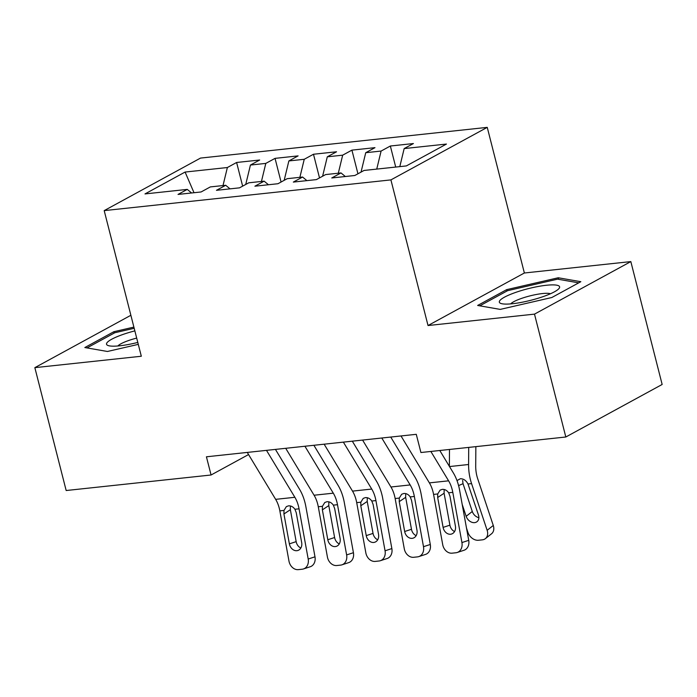 <?xml version="1.0" encoding="UTF-8"?>
<svg xmlns="http://www.w3.org/2000/svg" width="697" height="697" viewBox="0 0 697 697"><rect width="100%" height="100%" fill="white"/><g stroke="black" fill="none" stroke-linecap="round" stroke-linejoin="round"><path stroke-width="1.05" d="M487.247 127.368L200.527 158.08L104.193 210.616L390.912 179.896L487.247 127.368L524.371 272.997L428.028 325.534L534.494 314.129L630.829 261.593L524.371 272.997M630.829 261.593L662.15 384.465L565.816 437.002L534.494 314.129M194.01 192.72L185.088 172.054L144.993 193.923L187.275 189.392L178.031 194.428L201.093 191.963L210.328 186.918L225.706 185.271L216.462 190.316L239.524 187.841L248.768 182.806L264.137 181.159L254.902 186.195L277.955 183.729L287.199 178.685L302.576 177.038L293.332 182.083L316.394 179.608L325.638 174.572L341.007 172.926L331.763 177.962L354.825 175.496L364.069 170.451L406.342 165.921L446.446 144.061L404.164 148.583L413.408 143.547L390.346 146.013L381.102 151.057L365.733 152.704L374.977 147.659L351.915 150.134L342.671 155.17L327.294 156.816L336.538 151.78L313.484 154.246L304.24 159.291L288.863 160.937L298.107 155.893L275.045 158.367L265.801 163.403L250.432 165.05L259.676 160.014L236.614 162.479L242.643 186.143M185.088 172.054L227.37 167.524L236.614 162.479M565.816 437.002L420.918 452.519L416.275 434.318L206.425 456.796L211.069 474.997L248.559 454.549M250.432 165.05L245.736 184.452M265.801 163.403L261.445 181.447M187.275 189.392L191.588 192.982M288.863 160.937L284.176 180.34M304.24 159.291L299.876 177.326M225.706 185.271L230.019 188.861M327.294 156.816L322.606 176.219M342.671 155.17L338.306 173.213M264.137 181.159L268.45 184.749M365.733 152.704L361.037 172.107M381.102 151.057L376.746 169.092M302.576 177.038L306.889 180.628M404.164 148.583L399.808 166.627M341.007 172.926L345.32 176.507M130.87 315.279L34.85 367.65L66.171 490.522L211.069 474.997M428.028 325.534L390.912 179.896M34.85 367.65L141.317 356.245L104.193 210.616M227.37 167.524L223.005 185.559M477.645 305.46L500.228 309.398L551.824 297.514L580.836 281.701L558.253 277.763L506.658 289.647L477.645 305.46M133.885 327.102L113.855 331.72L84.842 347.542L107.425 351.48L138.285 344.37M390.346 146.013L395.713 167.062M351.915 150.134L357.944 173.788M313.484 154.246L319.514 177.909M275.045 158.367L281.074 182.022M506.998 290.998L506.658 289.647M558.654 279.349L558.253 277.763M114.203 333.07L113.855 331.72M430.851 451.456L448.598 480.825A23.925 14.106 -96.1 0 1 452.797 492.352L461.928 542.562L468.732 540.349A9.566 7.676 72 0 1 464.002 550.273L457.206 552.486A9.566 7.676 -108 0 0 461.928 542.562M439.79 450.497L453.303 472.845A35.887 21.154 -96.1 0 1 459.593 490.13L468.732 540.349M401.01 435.956L429.387 482.882A23.925 14.106 -96.1 0 1 433.578 494.408L442.708 544.627A9.566 7.676 -108 0 0 452.1 553.165L455.943 552.756A9.566 7.676 -108 0 0 457.206 552.486M444.155 489.503L444.094 493.241L437.672 497.519L443.1 527.385L449.905 525.172L444.094 493.241M449.905 525.172A7.658 6.134 -108 0 0 454.583 531.541M437.672 497.519L437.716 493.964L440.095 490.139L442.238 489.381C444.773 489.198 446.908 490.331 448.659 492.788L449.966 496.203L455.402 526.069A7.658 6.134 72 0 1 451.621 534.007A7.658 6.134 72 0 1 450.619 534.224A7.658 6.134 72 0 1 443.1 527.385M466.502 528.082L467.922 532.369A9.566 7.249 -128.3 0 0 478.517 540.253L482.359 539.844A9.566 7.249 -128.3 0 0 485.382 538.642A9.566 7.249 -128.3 0 0 487.142 530.312L493.276 525.468A9.566 7.249 51.7 0 1 491.516 533.806L485.382 538.642M449.495 449.46L449.373 466.345M468.715 447.404L468.593 464.507A35.887 21.154 83.9 0 0 471.573 483.605L487.142 530.312M475.851 446.638L475.711 466.032A23.925 14.106 83.9 0 0 477.706 478.761L493.276 525.468M457.005 480.599L460.351 478.734C463.566 478.708 466.119 480.451 468.009 483.988L478.456 514.996A7.658 5.803 51.7 0 1 477.044 521.661A7.658 5.803 51.7 0 1 474.631 522.628A7.658 5.803 51.7 0 1 466.154 516.311L462.198 504.436M462.625 480.381L463.026 483.692L472.287 511.476A7.658 5.803 -128.3 0 0 478.874 517.679M381.79 438.012L410.167 484.938A23.925 14.106 -96.1 0 1 414.358 496.464L423.497 546.683L430.293 544.47A9.566 7.676 72 0 1 425.571 554.394L418.775 556.607A9.566 7.676 -108 0 0 423.497 546.683M390.738 437.054L414.872 476.966A35.887 21.154 -96.1 0 1 421.162 494.251L430.293 544.47M362.579 440.068L390.947 486.994A23.925 14.106 -96.1 0 1 395.147 498.521L404.277 548.739A9.566 7.676 -108 0 0 413.669 557.286L417.512 556.877A9.566 7.676 -108 0 0 418.775 556.607M405.715 493.624L405.663 497.353L399.233 501.631L404.669 531.506L411.474 529.293L405.663 497.353M411.474 529.293A7.658 6.134 -108 0 0 416.144 535.653M399.233 501.631L399.285 498.076L401.655 494.26L403.807 493.493C406.334 493.31 408.477 494.452 410.219 496.909L411.535 500.315L416.972 530.19A7.658 6.134 72 0 1 413.19 538.128A7.658 6.134 72 0 1 412.18 538.345A7.658 6.134 72 0 1 404.669 531.506M343.36 442.125L371.736 489.059A23.925 14.106 -96.1 0 1 375.927 500.585L385.058 550.796L391.862 548.583A9.566 7.676 72 0 1 387.14 558.506L380.335 560.719A9.566 7.676 -108 0 0 385.058 550.796M352.307 441.166L376.432 481.078A35.887 21.154 -96.1 0 1 382.723 498.364L391.862 548.583M324.14 444.189L352.516 491.115A23.925 14.106 -96.1 0 1 356.707 502.642L365.847 552.86A9.566 7.676 -108 0 0 375.239 561.399L379.081 560.989A9.566 7.676 -108 0 0 380.335 560.719M367.284 497.736L367.223 501.474L360.802 505.752L366.239 535.618L373.034 533.405L367.223 501.474M373.034 533.405A7.658 6.134 -108 0 0 377.713 539.774M360.802 505.752L360.846 502.197L363.224 498.381L365.376 497.614C367.903 497.431 370.037 498.564 371.789 501.03L373.104 504.436L378.532 534.303A7.658 6.134 72 0 1 374.759 542.24A7.658 6.134 72 0 1 373.749 542.458A7.658 6.134 72 0 1 366.239 535.618M499.374 301.426A31.104 5.959 -14.3 0 0 501.605 303.674A31.104 5.959 -14.3 0 0 530.94 300.259A31.104 5.959 -14.3 0 0 558.332 289.211A31.104 5.959 -14.3 0 0 559.569 287.556A31.104 5.959 -14.3 0 0 531.637 287.835A31.104 5.959 -14.3 0 0 499.374 301.426M479.789 305.835L507.59 290.675L557.583 279.157L578.719 282.851M550.464 293.759A21.293 4.077 -14.3 0 0 529.833 295.929A21.293 4.077 -14.3 0 0 510.683 303.901M134.852 330.883A31.104 5.959 -14.3 0 0 106.58 343.499A31.104 5.959 -14.3 0 0 108.802 345.747A31.104 5.959 -14.3 0 0 137.788 342.427M86.986 347.916L114.796 332.748L134.19 328.287M136.682 338.089A21.293 4.077 -14.3 0 0 117.889 345.973M304.929 446.246L333.297 493.171A23.925 14.106 -96.1 0 1 337.496 504.698L346.627 554.917L353.431 552.704A9.566 7.676 72 0 1 348.7 562.627L341.905 564.84A9.566 7.676 -108 0 0 346.627 554.917M313.877 445.287L338.001 485.199A35.887 21.154 -96.1 0 1 344.292 502.485L353.431 552.704M285.709 448.302L314.077 495.227A23.925 14.106 -96.1 0 1 318.276 506.754L327.407 556.973A9.566 7.676 -108 0 0 336.799 565.52L340.641 565.11A9.566 7.676 -108 0 0 341.905 564.84M328.853 501.857L328.792 505.586L322.371 509.864L327.799 539.739L334.604 537.526L328.792 505.586M334.604 537.526A7.658 6.134 -108 0 0 339.273 543.887M322.371 509.864L322.415 506.318L324.793 502.493L326.937 501.727C329.463 501.544 331.606 502.685 333.349 505.142L334.665 508.549L340.101 538.424A7.658 6.134 72 0 1 336.32 546.361A7.658 6.134 72 0 1 335.318 546.579A7.658 6.134 72 0 1 327.799 539.739M266.489 450.367L294.866 497.292A23.925 14.106 -96.1 0 1 299.057 508.819L308.196 559.029L314.992 556.816A9.566 7.676 72 0 1 310.27 566.739L303.465 568.952A9.566 7.676 -108 0 0 308.196 559.029M275.437 449.408L299.571 489.311A35.887 21.154 -96.1 0 1 305.861 506.606L314.992 556.816M247.278 452.423L275.646 499.348A23.925 14.106 -96.1 0 1 279.845 510.875L288.976 561.094A9.566 7.676 -108 0 0 298.368 569.632L302.21 569.222A9.566 7.676 -108 0 0 303.465 568.952M290.414 505.97L290.361 509.707L283.932 513.985L289.368 543.86L296.164 541.639L290.361 509.707M296.164 541.639A7.658 6.134 -108 0 0 300.843 548.008M283.932 513.985L283.984 510.431L286.354 506.614L288.506 505.848C291.032 505.665 293.167 506.797 294.918 509.263L296.234 512.67L301.67 542.536A7.658 6.134 72 0 1 297.889 550.482A7.658 6.134 72 0 1 296.878 550.691A7.658 6.134 72 0 1 289.368 543.86M448.659 492.788L452.797 492.352M433.578 494.408L437.716 493.964M429.387 482.882L448.598 480.825M471.573 483.605L468.009 483.988M468.593 464.507L449.504 466.554M466.154 516.311L472.287 511.476M463.026 483.692L458.582 485.6M410.219 496.909L414.358 496.464M395.147 498.521L399.285 498.076M390.947 486.994L410.167 484.938M371.789 501.03L375.927 500.585M356.707 502.642L360.846 502.197M352.516 491.115L371.736 489.059M333.349 505.142L337.496 504.698M318.276 506.754L322.415 506.318M314.077 495.227L333.297 493.171M294.918 509.263L299.057 508.819M279.845 510.875L283.984 510.431M275.646 499.348L294.866 497.292"/></g></svg>
